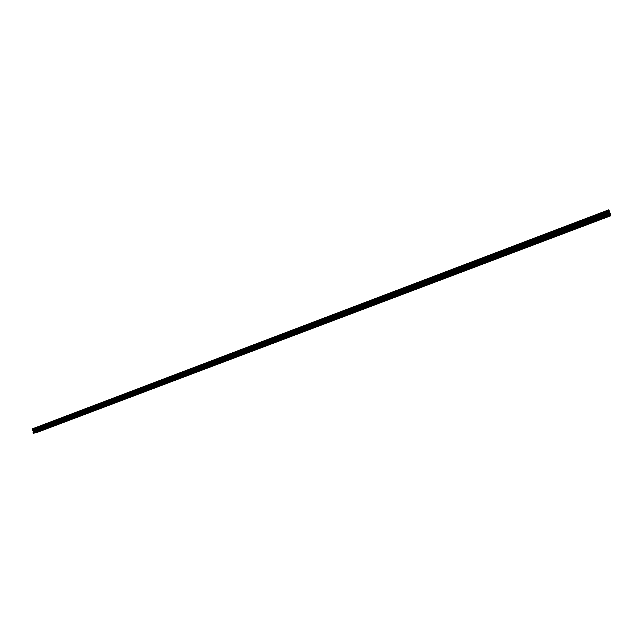 <?xml version="1.0" encoding="UTF-8"?>
<svg xmlns="http://www.w3.org/2000/svg" width="643" height="643" viewBox="0 0 643 643"><rect width="100%" height="100%" fill="white"/><g stroke="black" fill="none" stroke-linecap="round" stroke-linejoin="round"><path stroke-width="0.96" d="M605.738 217.487L606.614 217.069L605.738 217.487M589.551 223.603L590.403 223.193L589.551 223.603M573.516 229.655L574.352 229.254L573.516 229.655M557.642 235.651L556.742 235.828L557.642 235.651M541.92 241.591L541.012 241.768L541.92 241.591M526.344 247.475L525.435 247.651L526.344 247.475M510.92 253.302L509.995 253.479L510.92 253.302M495.632 259.073L494.708 259.25L495.632 259.073M480.498 264.787L479.565 264.972L480.498 264.787M465.5 270.454L464.567 270.639L465.5 270.454M450.647 276.064L449.698 276.249L450.647 276.064M435.93 281.626L434.973 281.811L435.93 281.626M421.35 287.132L420.385 287.325L421.35 287.132M406.898 292.589L405.926 292.782L406.898 292.589M392.584 297.998L391.603 298.191L392.584 297.998M378.397 303.359L377.409 303.552L378.397 303.359M364.34 308.664L363.351 308.865L364.34 308.664M350.411 313.929L349.406 314.13L350.411 313.929M336.602 319.145L335.598 319.346L336.602 319.145M322.923 324.313L321.91 324.522L322.923 324.313M309.363 329.433L308.343 329.642L309.363 329.433M295.925 334.513L294.888 334.722L295.925 334.513M282.599 339.544L281.562 339.753L282.599 339.544M269.401 344.527L268.348 344.744L269.401 344.527M256.308 349.471L255.255 349.696L256.308 349.471M243.335 354.373L242.274 354.598L243.335 354.373M230.467 359.236L229.398 359.461L230.467 359.236M217.72 364.051L216.643 364.276L217.72 364.051M205.077 368.825L203.992 369.058L205.077 368.825M192.546 373.559L191.453 373.792L192.546 373.559M180.12 378.253L179.019 378.486L180.12 378.253M167.799 382.906L166.69 383.148L167.799 382.906M155.582 387.52L154.465 387.761L155.582 387.52M143.461 392.093L142.344 392.343L143.461 392.093M131.453 396.635L130.32 396.884L131.453 396.635M119.542 401.136L118.4 401.385L119.542 401.136M107.727 405.596L106.577 405.846L107.727 405.596M96.008 410.025L94.859 410.274L96.008 410.025M84.386 414.413L83.228 414.671L84.386 414.413M72.868 418.762L71.703 419.027L72.868 418.762M61.439 423.078L60.265 423.343L61.439 423.078M50.098 427.362L48.916 427.627L50.098 427.362M38.853 431.614L37.664 431.879L38.853 431.614M34.2 433.012L610.826 215.622L610.802 215.14M32.166 429.387L609.114 210.462L32.166 429.387L33.139 431.22L33.187 432.932L33.862 433.133L610.842 215.124L608.817 209.811L32.279 428.921L608.913 210.028M32.23 429.363L32.279 428.921M35.976 432.843L610.818 215.743M34.224 433.004L610.802 215.148M34.296 433.077L610.842 215.252M33.46 433.189L610.85 215.003M33.187 432.932L610.721 214.609M32.978 430.689L609.725 212.182M32.889 430.521L609.652 211.965M32.729 430.36L609.572 211.732M32.287 429.886L609.339 211.033M32.978 432.217L610.4 213.773M32.97 432.04L610.32 213.58M33.147 431.397L610.046 212.994M33.139 431.22L609.966 212.801M32.705 430.32L609.548 211.676M32.327 429.934L609.363 211.105M32.15 429.436L609.138 210.51M32.279 428.881L608.897 209.988"/></g></svg>
